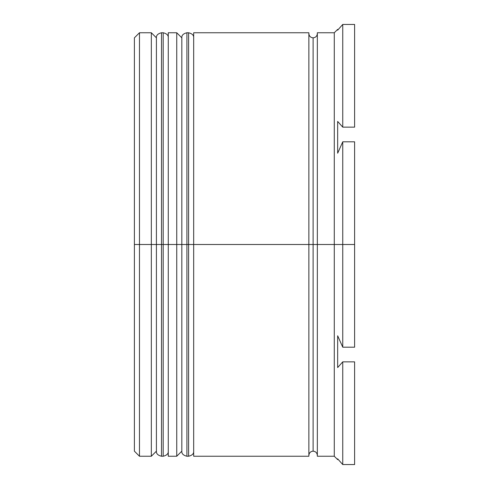 <?xml version="1.0" encoding="UTF-8"?>
<svg xmlns="http://www.w3.org/2000/svg" width="489" height="489" viewBox="0 0 489 489"><rect width="100%" height="100%" fill="white"/><g stroke="black" fill="none" stroke-linecap="round" stroke-linejoin="round"><path stroke-width="0.73" d="M156.413 244.5L156.413 451.164L156.413 37.836L156.413 244.5L161.498 244.5L161.498 456.243L161.498 244.5L151.333 244.5L151.333 456.243L151.333 244.5L134.396 244.5L134.396 451.164L134.396 37.836L134.396 244.5L139.475 244.5L139.475 456.243L139.475 244.5L151.333 244.5L151.333 32.757L151.333 244.5L156.413 244.5L156.413 451.164C156.18 453.664 157.874 455.357 161.498 456.243L161.498 244.5L163.192 244.5L163.192 456.243L163.192 244.5L161.498 244.5L161.498 32.757C157.874 33.643 156.18 35.336 156.413 37.836L156.413 244.5M168.271 451.164C168.509 453.664 166.816 455.357 163.192 456.243L163.192 244.5L168.271 244.5L163.192 244.5L163.192 32.757L161.498 32.757M163.192 244.5L163.192 32.757L163.192 244.5M181.822 244.5L181.822 451.164L181.822 37.836L181.822 244.5L186.908 244.5L186.908 456.243L186.908 244.5L176.743 244.5L176.743 456.243L176.743 244.5L168.271 244.5L168.271 456.243L168.271 244.5L176.743 244.5L176.743 32.757L176.743 244.5L181.822 244.5L181.822 451.164C181.59 453.664 183.283 455.357 186.908 456.243L186.908 244.5L188.601 244.5L188.601 456.243L188.601 244.5L186.908 244.5L186.908 32.757C183.283 33.643 181.59 35.336 181.822 37.836L181.822 244.5M193.681 451.164C193.919 453.664 192.22 455.357 188.601 456.243L188.601 244.5L193.681 244.5L188.601 244.5L188.601 32.757L186.908 32.757M188.601 244.5L188.601 32.757L188.601 244.5M313.107 244.5L313.107 451.164L313.107 244.5L317.343 244.5L313.107 244.5L313.107 37.836L313.107 244.5L193.681 244.5L193.681 456.243L193.681 244.5L313.107 244.5L313.107 37.836L313.107 244.5M342.746 244.5L334.28 244.5L334.28 456.243L334.28 244.5L317.343 244.5L317.343 456.243L317.343 244.5L334.28 244.5L334.28 32.757L334.28 244.5L354.604 244.5L354.604 141.81L342.746 141.81L342.746 347.19L342.746 141.81L337.667 153.216L337.667 121.437L342.746 127.14L354.604 127.14L354.604 24.45L354.604 127.14L342.746 127.14L342.746 24.45L342.746 127.14L337.667 121.437L337.667 153.216L342.746 141.81L354.604 141.81L354.604 347.19L354.604 244.5L342.746 244.5M337.667 335.784L342.746 347.19L354.604 347.19L342.746 347.19L337.667 335.784L337.667 367.563L337.667 335.784M342.746 361.86L337.667 367.563L342.746 361.86L342.746 464.55L342.746 361.86L354.604 361.86L354.604 464.55L354.604 361.86L342.746 361.86M337.667 458.847L342.746 464.55L354.604 464.55L342.746 464.55L337.667 458.847L337.667 459.629L334.28 456.243L317.343 456.243M308.871 32.757L308.871 456.243L308.871 32.757L193.681 32.757L193.681 244.5L193.681 32.757M337.667 30.153L342.746 24.45L354.604 24.45L342.746 24.45L337.667 30.153L338.333 29.371L337.667 30.153L337.667 29.371L334.28 32.757L317.343 32.757L317.343 244.5L317.343 32.757M168.271 32.757L168.271 244.5L168.271 32.757L176.743 32.757L181.822 37.836M156.413 37.836L151.333 32.757L139.475 32.757L139.475 244.5L139.475 32.757L134.396 37.836M163.192 456.243L161.498 456.243M163.192 32.757C166.816 33.643 168.509 35.336 168.271 37.836M188.601 456.243L186.908 456.243M188.601 32.757C192.22 33.643 193.919 35.336 193.681 37.836M308.871 455.393C309.134 452.838 310.546 451.426 313.107 451.164C315.662 451.426 317.074 452.838 317.343 455.393M308.871 33.607C309.134 36.162 310.546 37.574 313.107 37.836C315.662 37.574 317.074 36.162 317.343 33.607M156.413 451.164L151.333 456.243L139.475 456.243L134.396 451.164M168.271 456.243L176.743 456.243L181.822 451.164M308.871 456.243L193.681 456.243"/></g></svg>
